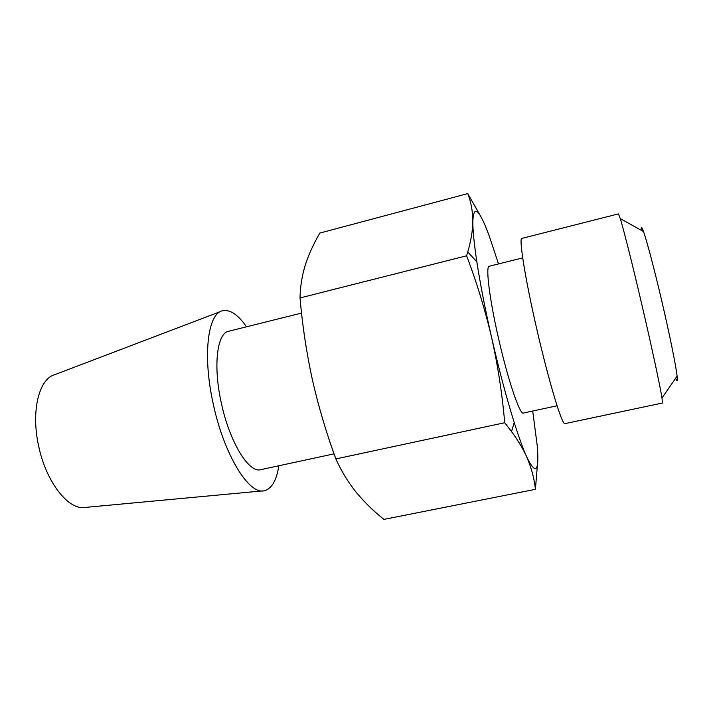 <?xml version="1.0" encoding="UTF-8"?>
<svg xmlns="http://www.w3.org/2000/svg" width="713" height="713" viewBox="0 0 713 713"><rect width="100%" height="100%" fill="white"/><g stroke="black" fill="none" stroke-linecap="round" stroke-linejoin="round"><path stroke-width="1.07" d="M641.29 230.326C640.942 226.146 641.673 226.547 643.482 231.547C646.816 240.771 654.329 269.095 661.655 300.449C669.48 333.827 675.969 365.849 677.1 376.134C677.68 381.419 677.207 382.106 675.666 378.202M662.422 403.023L661.985 397.988C660.113 386.009 651.566 346.224 641.771 304.291C632.583 264.906 623.688 229.595 620.283 218.606L618.456 213.891L521.88 238.4C518.672 237.679 525.133 278.64 536.72 328.8C548.796 381.633 562.299 426.026 564.946 423.629L662.422 403.023M557.076 405.777L523.351 413.05C519.92 415.135 507.968 380.038 498.565 338.506C489.466 299.05 485.455 266.047 489.216 266.252L522.7 257.892M334.041 453.86L260.735 469.662C249.015 473.432 229.639 442.229 221.351 403.13C212.982 366.072 217.019 333.114 228.57 331.278L301.546 313.069M262.393 490.918L85.649 507.389C69.045 511.096 46.051 482.505 38.591 445.741C30.855 410.955 39.117 378.576 54.794 374.664L220.673 311.483M278.845 465.758C276.519 480.544 271.68 488.868 264.309 490.74C249.247 495.294 224.096 455.108 213.285 404.111C202.403 355.823 207.777 313.417 222.474 310.797C229.916 309.219 237.937 314.558 246.538 326.795M300.021 297.945C302.41 325.502 306.51 352.694 312.339 379.53C318.435 406.33 326.278 432.791 335.859 458.922L504.706 422.738C502.219 393.959 497.852 365.6 491.622 337.632C485.098 309.772 476.756 282.491 466.614 255.789L300.021 297.945C300.244 286.679 302.009 275.673 305.324 264.924C308.791 254.372 313.497 243.989 319.451 233.784L319.861 233.062L467.764 193.606L480.348 215.718M335.859 458.922C341.277 470.963 347.98 481.988 355.965 491.988C364.183 501.943 373.505 511.078 383.915 519.394L535.392 489.332C534.376 478.797 531.47 467.969 526.675 456.846C522.914 448.557 517.861 440.117 511.515 431.525L504.706 422.738M537.718 461.668L535.392 489.332M466.614 255.789L467.755 251.965C471.008 240.807 472.701 230.593 472.826 221.324C472.719 211.084 471.026 201.841 467.764 193.606M498.512 263.926L489.127 235.673C479.136 208.864 473.699 204.078 472.826 221.324C472.755 230.067 474.1 243.543 476.837 261.751C480.25 283.97 485.179 309.273 491.622 337.632C499.029 369.833 506.56 398.139 514.225 422.542C518.939 437.443 523.092 448.878 526.675 456.846C535.837 475.616 539.358 471.899 537.237 445.696L532.709 411.027M677.1 376.134L661.985 397.988M476.837 261.751L467.755 251.965M514.225 422.542L511.524 431.525M643.482 231.547L620.283 218.606"/></g></svg>
